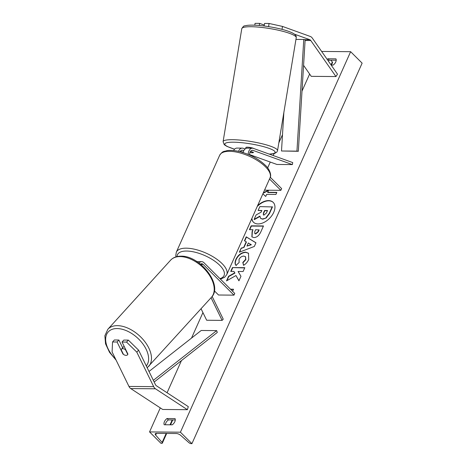 <?xml version="1.0" encoding="UTF-8"?>
<svg xmlns="http://www.w3.org/2000/svg" width="467" height="467" viewBox="0 0 467 467"><rect width="100%" height="100%" fill="white"/><g stroke="black" fill="none" stroke-linecap="round" stroke-linejoin="round"><path stroke-width="0.7" d="M253.476 152.435L253.464 152.505A4.15 0.706 -170.6 0 1 252.069 152.762A4.15 0.706 -170.6 0 1 249.903 152.586A4.15 0.706 -170.6 0 0 252.069 152.762A4.15 0.706 -170.6 0 0 253.476 152.47A4.15 0.706 -170.6 0 0 253.464 152.4L250.54 151.343M248.216 154.431A6.223 4.156 -89.5 0 1 252.431 148.202A6.223 4.156 -89.5 0 1 253.377 148.378L292.716 162.574L292.377 164.594L276.937 164.46L249.606 154.595M245.093 148.979L243.184 148.29A6.223 4.156 -89.5 0 0 242.239 148.115L236.985 148.074A6.223 4.156 -89.5 0 0 233.628 150.555M238.549 151.355A6.223 4.156 -89.5 0 1 242.239 148.115M240.056 151.711A4.15 2.773 -89.5 0 1 242.221 150.193A4.15 2.773 -89.5 0 1 242.852 150.31L243.815 150.654M240.347 151.255L243.219 152.289M249.629 155.032A4.15 2.773 -89.5 0 1 252.413 150.281A4.15 2.773 -89.5 0 1 253.044 150.397L292.377 164.594M264.789 189.567L265.419 190.197L280.865 190.332L281.636 188.604L270.265 177.262M280.865 190.332L269.512 179.013M252.431 148.202L247.177 148.162A6.223 4.156 90.5 0 0 243.155 152.586M294.397 34.144L309.784 39.695A3.322 2.218 -89.5 0 1 310.485 40.156A3.322 2.218 -89.5 0 1 310.788 40.518L335.948 76.553L337.489 74.148L312.324 38.113A6.637 4.436 -89.5 0 0 311.722 37.389A6.637 4.436 -89.5 0 0 310.316 36.467L282.5 26.426L282.015 29.363M254.766 25.195L255.07 23.35L259.605 23.391L259.261 25.481M303.579 65.368L311.244 76.343L335.948 76.553M268.56 26.613L269.08 23.473L282.5 26.426M264.124 25.994L264.544 23.432L269.08 23.473M264.275 25.072L259.605 23.391M122.027 342.042L126.557 342.083L136.802 352.141L138.594 350.168L128.349 340.11L123.819 340.069L122.027 342.042L127.9 354.056A4.15 2.475 42.2 0 1 127.52 354.821A4.15 2.475 42.2 0 1 126.078 355.369A4.15 2.475 42.2 0 1 122.955 354.015L117.083 342.002L112.547 341.961L114.339 339.988L118.875 340.029L117.083 342.002M138.594 350.168L155.464 384.674A3.322 2.218 90.5 0 0 156.019 385.468A3.322 2.218 90.5 0 0 156.357 385.748L188.294 406.634L187.395 409.682L155.458 388.789A6.637 4.436 90.5 0 1 154.781 388.235A6.637 4.436 90.5 0 1 153.672 386.647L136.802 352.141M122.681 347.81L118.875 340.029M112.547 341.961L112.092 351.925L128.962 386.437A6.637 4.436 90.5 0 0 130.071 388.024A6.637 4.436 90.5 0 0 130.748 388.579L162.691 409.466L187.395 409.682M128.349 340.11L126.557 342.083M211.049 297.736L222.123 320.385L206.677 320.251L201.049 308.74M212.141 296.446L223.238 319.154L222.123 320.385M196.426 261.619L201.68 261.666A6.223 4.156 90.5 0 1 203.945 262.699L234.755 293.416L233.979 295.144L203.168 264.427A4.15 2.773 90.5 0 0 201.662 263.738A4.15 2.773 90.5 0 0 200.448 264.141M201.68 261.666A6.223 4.156 90.5 0 0 199.03 263.055M233.979 295.144L218.538 295.01L214.376 290.859M253.85 148.547A4.15 0.706 -170.6 0 0 247.294 147.193A4.15 0.706 -170.6 0 0 245.887 147.484L245.689 148.693M250.475 151.425L253.464 152.505M273.3 202.468A13.998 8.715 -45.1 0 0 257.229 206.472M251.748 218.719A13.998 8.715 -45.1 0 0 253.423 222.175A13.998 8.715 -45.1 0 0 263.849 222.479A13.998 8.715 -45.1 0 0 273.72 212.351A13.998 8.715 -45.1 0 0 273.183 202.351A13.998 8.715 -45.1 0 0 257.591 205.661M321.635 51.44L350.635 51.691L362.129 63.15L191.925 443.65L191.277 443.644A1.868 0.759 24.1 0 1 188.954 442.693L180.636 435.308A3.526 1.436 -155.9 0 0 176.246 433.516L156.48 433.347A3.526 1.436 -155.9 0 0 155.219 433.855A3.526 1.436 -155.9 0 0 155.645 435.092L162.131 442.465A1.868 0.759 24.1 0 1 162.358 443.119A1.868 0.759 24.1 0 1 161.687 443.387L161.039 443.381L149.545 431.922L160.292 407.895M167.063 392.747L181.453 360.594M191.517 338.096L202.929 312.581M267.649 167.898L270.265 162.049M273.183 155.523L274.047 153.59M278.822 142.914L282.5 134.694M302.003 91.088L309.633 74.037M149.545 431.922L180.425 432.191L350.635 51.691M235.998 265.367C234.784 264.194 234.773 262.139 235.952 259.22C238.182 254.865 241.381 252.507 245.531 252.139L248.497 253.213L248.73 259.489C247.393 262.244 245.66 264.194 243.523 265.332L242.822 262.431L245.624 259.418L245.455 256.675L243.797 256.091C241.713 256.202 240.12 257.294 239.022 259.366L239.127 262.501L235.998 265.367M253.92 237.586L251.882 236.897L252.098 231.603L252.945 229.706L249.413 229.671L251.129 225.835L263.487 225.946L260.831 231.871C259.115 235.537 256.809 237.446 253.92 237.586M235.963 275.542L238.935 280.83L240.966 276.283L238.088 271.473L243.097 271.52L244.813 267.684L232.461 267.579L230.745 271.409L233.938 271.438L234.703 272.856L228.561 276.295L226.501 280.9L235.963 275.542L238.976 280.725M331.144 65.065L333.169 65.082A5.19 3.228 -45.1 0 0 335.96 58.854L327.927 58.784A5.19 3.228 -45.1 0 0 327.186 59.391M167.005 418.531L175.037 418.601A5.19 3.228 134.9 0 1 172.247 424.824L164.221 424.76A5.19 3.228 134.9 0 1 164.431 421.637A5.19 3.228 134.9 0 1 167.005 418.531L168.383 419.909L175.277 419.967M276.744 192.608L267.813 192.532L268.513 190.227L263.353 192.778M267.585 192.299L276.849 192.381L275.921 194.459L266.651 194.377L265.723 196.449L262.88 193.828M230.54 289.207L233.523 289.236L232.613 291.274M243.803 247.131L246.202 241.772L244.445 240.779L246.22 236.822L255.963 242.782L254.322 246.453L239.338 252.203L241.165 248.117L244.037 247.364L246.436 241.999L246.202 241.772M165.359 424.766A5.19 3.228 134.9 0 1 165.808 423.009A5.19 3.228 134.9 0 1 168.383 419.909M336.199 60.22L329.305 60.161A5.19 3.228 -45.1 0 0 328.313 61.008M180.425 432.191L191.925 443.65M330.759 60.173L332.335 61.965A1.868 0.759 24.1 0 1 332.562 62.619L331.471 65.065M329.305 60.161L327.927 58.784M251.911 218.358A13.998 8.715 -45.1 0 0 253.54 222.286M261.765 210.705L258.117 210.448L259.839 206.607L272.448 206.939L269.517 213.501L266.149 218.001L262.717 219.204L260.691 218.433M259.915 216.454L254.363 219.589L254.13 219.362L256.114 214.925L261.117 212.164L261.87 210.483L258.117 210.448M266.149 218.001L262.454 218.976L260.568 218.322L259.926 216.093L254.13 219.362M272.22 206.712L269.284 213.267L265.921 217.774M268.315 190.664L263.154 193.221M230.768 289.441L233.424 289.464M233.938 271.438L234.936 273.084L228.789 276.522L228.561 276.295M228.789 276.522L226.944 280.649M244.714 267.912L232.461 267.579M232.689 267.807L231.077 271.415M252.005 237.008L252.326 231.83L252.945 229.706M249.746 229.676L251.363 226.069L251.129 225.835M251.363 226.069L263.382 226.168M254.859 233.605L255.706 233.985L258.315 231.784L259.121 229.986L255.63 229.723L254.813 231.544L254.731 233.506L255.437 233.751L258.088 231.55L258.893 229.752M236.226 265.6C235.018 264.421 235 262.372 236.179 259.448C238.415 255.093 241.608 252.735 245.759 252.367L248.607 253.33M243.681 265.244L242.822 262.431M243.05 262.658L245.852 259.652L245.566 256.792M244.714 240.931L246.448 237.049L246.22 236.822M246.448 237.049L255.934 242.852M239.74 252.052L241.165 248.117M241.392 248.345L244.037 247.364M246.944 246.056L251.351 244.784L248.327 242.974L246.944 246.056L251.123 244.556M263.966 215.112L266.4 213.045L267.527 210.529L264.555 210.506L263.423 213.04L263.318 214.884L263.966 215.112M267.428 210.757L264.789 210.734L263.651 213.267L263.446 214.989M124.088 346.263A4.15 2.475 -137.8 0 0 124.064 346.286L121.373 349.246A4.15 2.475 -137.8 0 0 121.122 349.631L123.451 354.4A4.15 2.475 -137.8 0 0 126.078 355.369A4.15 2.475 -137.8 0 0 127.52 354.821A4.15 2.475 -137.8 0 0 127.777 354.435L125.442 349.666A4.15 2.475 -137.8 0 0 122.815 348.697A4.15 2.475 -137.8 0 0 121.373 349.246M283.854 112.494L281.502 150.993L298.325 151.296L305.149 39.654L303.772 39.485L296.948 151.127L298.325 151.296M281.502 150.993L296.948 151.127M295.95 39.415L303.772 39.485M154.168 382.018L217.295 332.446L216.659 330.613L201.213 330.478L149.008 371.469M153.339 380.331L216.659 330.613M241.585 150.298L242.852 150.31M251.777 150.386L253.044 150.397M305.149 39.654L309.784 39.695M305.097 40.466L310.788 40.518M128.962 386.437L153.672 386.647M130.748 388.579L155.458 388.789M200.781 264.41L203.168 264.427M265.39 166.737A27.594 11.249 -155.9 0 0 239.016 152.651A27.594 11.249 -155.9 0 0 219.659 155.295C223.063 150.427 223.985 151.781 226.834 150.672C230.873 150.041 235.672 150.491 241.229 152.02C251.001 154.886 259.027 159.3 265.309 165.254C269.512 168.856 271.835 175.469 270.043 177.828A27.594 11.249 -155.9 0 0 265.39 166.737M219.659 155.295L176.333 252.145A27.594 11.249 24.1 0 1 195.691 249.506A27.594 11.249 24.1 0 1 222.064 263.592A27.594 11.249 24.1 0 1 226.717 274.684L270.043 177.828M219.939 278.641A25.522 10.402 -155.9 0 0 219.747 265.309A25.522 10.402 -155.9 0 0 193.326 251.818A25.522 10.402 -155.9 0 0 177.069 256.576M251.123 26.724A27.594 4.688 -170.6 0 0 241.783 28.674C243.114 26.531 244.083 25.609 244.685 25.913C246.523 25.346 249.127 25.09 252.484 25.136C262.197 25.16 278.25 27.827 287.386 30.933C296.481 34.021 296.312 36.111 296.236 37.687A27.594 4.688 -170.6 0 0 280.644 30.752A27.594 4.688 -170.6 0 0 251.123 26.724M241.783 28.674L223.092 141.641A27.594 4.688 9.4 0 1 232.432 139.691A27.594 4.688 9.4 0 1 261.946 143.713A27.594 4.688 9.4 0 1 277.544 150.648L296.236 37.687M269.202 154.087A25.522 4.337 -170.6 0 0 267.673 147.876A25.522 4.337 -170.6 0 0 233.442 142.19A25.522 4.337 -170.6 0 0 234.597 149.171M162.131 442.465L166.17 433.429M170.029 424.807L172.206 419.938M331.027 64.895L332.335 61.965M155.645 435.092L156.427 433.347M115.594 359.082A25.522 15.213 42.2 0 1 117.106 328.552A25.522 15.213 42.2 0 1 142.196 343.012A25.522 15.213 42.2 0 1 146.299 365.924M148.681 366.397A27.594 16.444 -137.8 0 0 144.764 341.57A27.594 16.444 -137.8 0 0 117.41 325.651A27.594 16.444 -137.8 0 0 107.83 329.288L170.56 260.224A27.594 16.444 42.2 0 1 180.139 256.587A27.594 16.444 42.2 0 1 207.494 272.512A27.594 16.444 42.2 0 1 211.417 297.333L147.198 367.762M176.333 252.145L175.79 255.42L176.018 256.85M220.424 279.126L224.633 277.275L226.717 274.684M223.092 141.641L224.148 144.501L224.942 145.19L227.061 146.451L234.562 149.207M269.383 154.157L274.654 153.415L276.873 152.067L277.544 150.648M172.726 419.944L170.548 424.812M166.69 433.434L162.358 443.119M170.56 260.224C173.158 257.492 176.625 256.144 180.974 256.179C199.964 255.42 223.512 285.296 211.417 297.333M116.12 360.156L109.506 352.299L105.542 343.805L104.871 335.761L107.83 329.288"/></g></svg>
